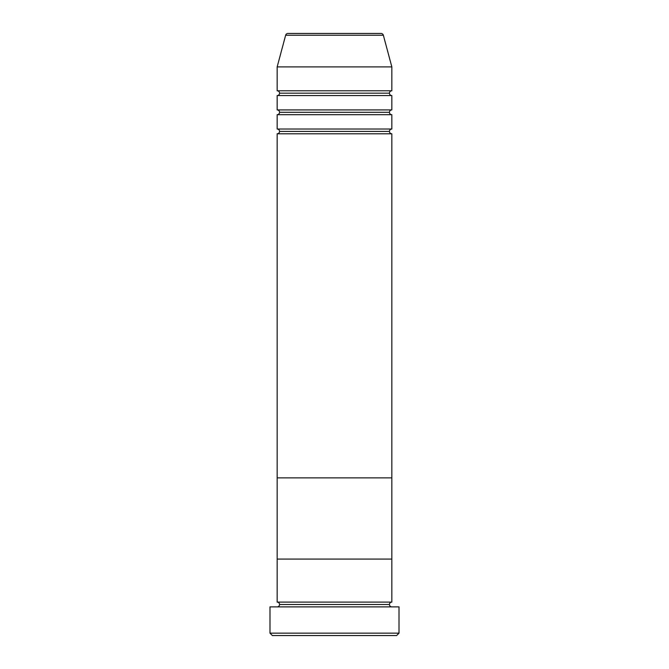 <?xml version="1.0" encoding="UTF-8"?>
<svg xmlns="http://www.w3.org/2000/svg" width="669" height="669" viewBox="0 0 669 669"><rect width="100%" height="100%" fill="white"/><g stroke="black" fill="none" stroke-linecap="round" stroke-linejoin="round"><path stroke-width="1" d="M269.992 633.158L272.375 635.55L396.625 635.55L399.008 633.158L269.992 633.158L399.008 633.158L399.008 606.875L269.992 606.875L269.992 633.158L269.992 606.875L399.008 606.875L399.008 633.158L396.625 635.55L272.375 635.55L269.992 633.158M279.55 604.492A2.392 2.392 0 0 1 277.158 606.875A2.392 2.392 0 0 0 279.55 604.492A2.392 2.392 0 0 0 277.158 602.1A2.392 2.392 0 0 1 279.55 604.492L389.45 604.492A2.392 2.392 0 0 1 391.842 602.1L391.842 559.092L277.158 559.092L277.158 602.1L391.842 602.1A2.392 2.392 0 0 0 389.45 604.492L279.55 604.492M391.842 606.875A2.392 2.392 0 0 1 389.45 604.492A2.392 2.392 0 0 0 391.842 606.875M277.158 559.092L391.842 559.092L391.842 602.1L277.158 602.1L277.158 559.092L391.842 559.092L391.842 133.8A2.392 2.392 0 0 1 389.45 131.408A2.392 2.392 0 0 1 391.833 129.025L391.842 114.683A2.392 2.392 0 0 1 389.45 112.3A2.392 2.392 0 0 1 391.833 109.908L391.842 95.575A2.392 2.392 0 0 1 389.45 93.183A2.392 2.392 0 0 1 391.833 90.792L391.842 66.9L383.354 35.223A2.392 2.392 0 0 0 381.046 33.45L287.954 33.45A2.392 2.392 0 0 0 285.646 35.223L383.354 35.223L285.646 35.223L277.158 66.9L391.842 66.9L277.158 66.9L277.158 90.792A2.392 2.392 0 0 1 279.55 93.183A2.392 2.392 0 0 1 277.158 95.575L277.158 109.908A2.392 2.392 0 0 1 279.55 112.3A2.392 2.392 0 0 1 277.158 114.683L277.158 129.025A2.392 2.392 0 0 1 279.55 131.408A2.392 2.392 0 0 1 277.158 133.8L277.158 477.858L391.842 477.858L277.158 477.858L391.842 477.858L391.842 559.092L277.158 559.092L277.158 133.8A2.392 2.392 0 0 0 279.55 131.408L389.45 131.408A2.392 2.392 0 0 0 391.833 133.8L277.158 133.8L391.842 133.8L391.842 477.858L277.158 477.858L277.158 559.092M277.158 129.025L391.842 129.025A2.392 2.392 0 0 0 389.45 131.408L279.55 131.408A2.392 2.392 0 0 0 277.158 129.025L277.158 114.683A2.392 2.392 0 0 0 279.55 112.3L389.45 112.3A2.392 2.392 0 0 0 391.833 114.683L277.158 114.683L391.842 114.683L391.842 129.025L277.158 129.025M277.158 90.792L391.842 90.792A2.392 2.392 0 0 0 389.45 93.183A2.392 2.392 0 0 0 391.833 95.575L277.158 95.575A2.392 2.392 0 0 0 279.55 93.183L389.45 93.183L279.55 93.183A2.392 2.392 0 0 0 277.158 90.792L277.158 66.9L285.646 35.223A2.392 2.392 0 0 1 287.954 33.45L381.046 33.45A2.392 2.392 0 0 1 383.354 35.223L391.842 66.9L391.842 90.792L277.158 90.792M277.158 109.908L391.842 109.908A2.392 2.392 0 0 0 389.45 112.3L279.55 112.3A2.392 2.392 0 0 0 277.158 109.908L277.158 95.575L391.842 95.575L391.842 109.908L277.158 109.908"/></g></svg>
